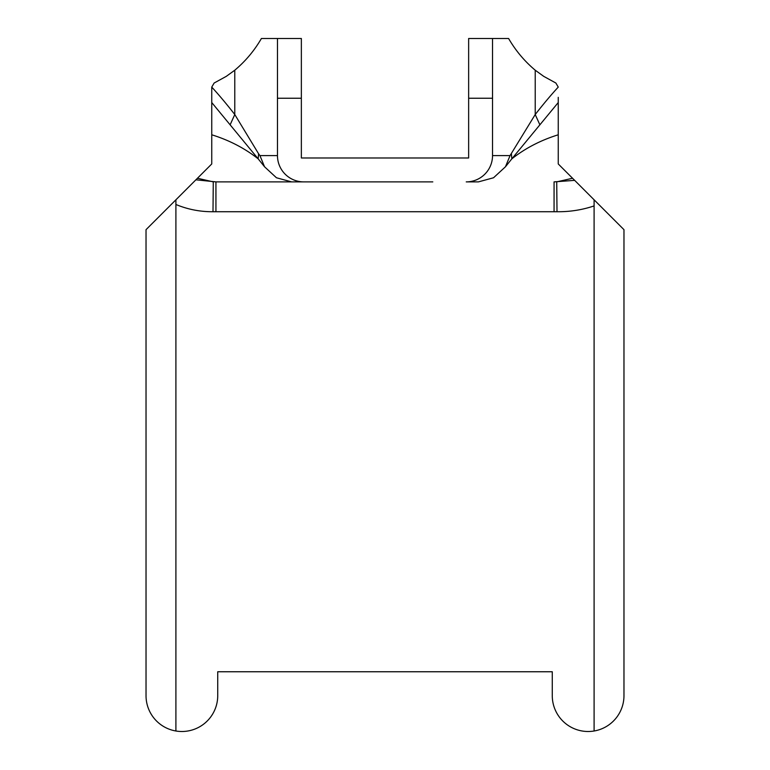 <?xml version="1.0" encoding="UTF-8"?>
<svg xmlns="http://www.w3.org/2000/svg" width="770" height="770" viewBox="0 0 770 770"><rect width="100%" height="100%" fill="white"/><g stroke="black" fill="none" stroke-linecap="round" stroke-linejoin="round"><path stroke-width="1.16" d="M558.25 134.788L558.25 102.535L511.838 158.832C525.352 148.206 540.819 140.198 558.25 134.788L558.25 163.952L623.97 229.672L623.97 695.657A35.844 35.844 0 0 1 594.094 731L594.094 199.805L594.094 731A35.844 35.844 0 0 1 552.273 695.657L552.273 671.758L217.727 671.758L217.727 695.657A35.844 35.844 0 0 1 175.906 731L175.906 199.805L146.03 229.672L146.03 695.657A35.844 35.844 0 0 0 175.906 731L175.906 199.805L211.75 163.952L211.75 134.788C229.181 140.198 244.648 148.206 258.162 158.832L211.75 102.535L211.75 134.788M594.094 205.917C582.216 209.921 569.858 211.865 557.008 211.731L212.992 211.731C200.104 211.817 187.736 209.401 175.906 204.493M492.531 38.5L492.531 155.598L510.058 155.598L535.217 114.538C543.302 104.152 550.974 95.008 558.25 87.097L555.863 83.025L543.707 76.346L535.217 70.205C524.495 61.186 515.621 50.618 508.595 38.5L468.641 38.5L468.641 157.985L301.359 157.985L301.359 38.5L277.469 38.5L277.469 155.598A26.286 26.286 0 0 0 303.755 181.884L293.514 181.884M234.783 70.205L226.293 76.346L214.137 83.025L211.75 87.097C219.017 94.999 226.698 104.152 234.783 114.538L234.783 70.205C245.505 61.186 254.379 50.618 261.405 38.5L277.469 38.5M301.359 157.985L337.202 157.985M432.798 157.985L468.641 157.985M230.201 124.644L234.783 114.538L258.595 153.788L258.162 158.832L264.543 166.772L276.459 177.764L291.589 181.884L215.937 181.884L337.202 181.884M195.898 179.805L215.937 181.884L215.937 211.75M197.457 178.255L213.28 181.864L212.992 211.731M211.75 102.535L211.75 87.097M432.798 181.884L303.755 181.884M258.595 153.788L259.942 155.598L277.469 155.598M511.405 153.788L511.838 158.832L505.457 166.772L493.541 177.764L478.411 181.884L466.245 181.884A26.286 26.286 0 0 0 492.531 155.598M554.063 211.75L554.063 181.884L574.641 180.353M572.543 178.255L556.72 181.864L557.008 211.731M510.058 155.598L505.457 166.772M535.217 70.205L535.217 114.538L539.799 124.644M558.25 97.328L558.25 102.535M264.543 166.772L259.942 155.598M211.75 100.004L211.75 114.903M492.531 98.242L468.641 98.242M301.359 98.242L277.469 98.242"/></g></svg>

